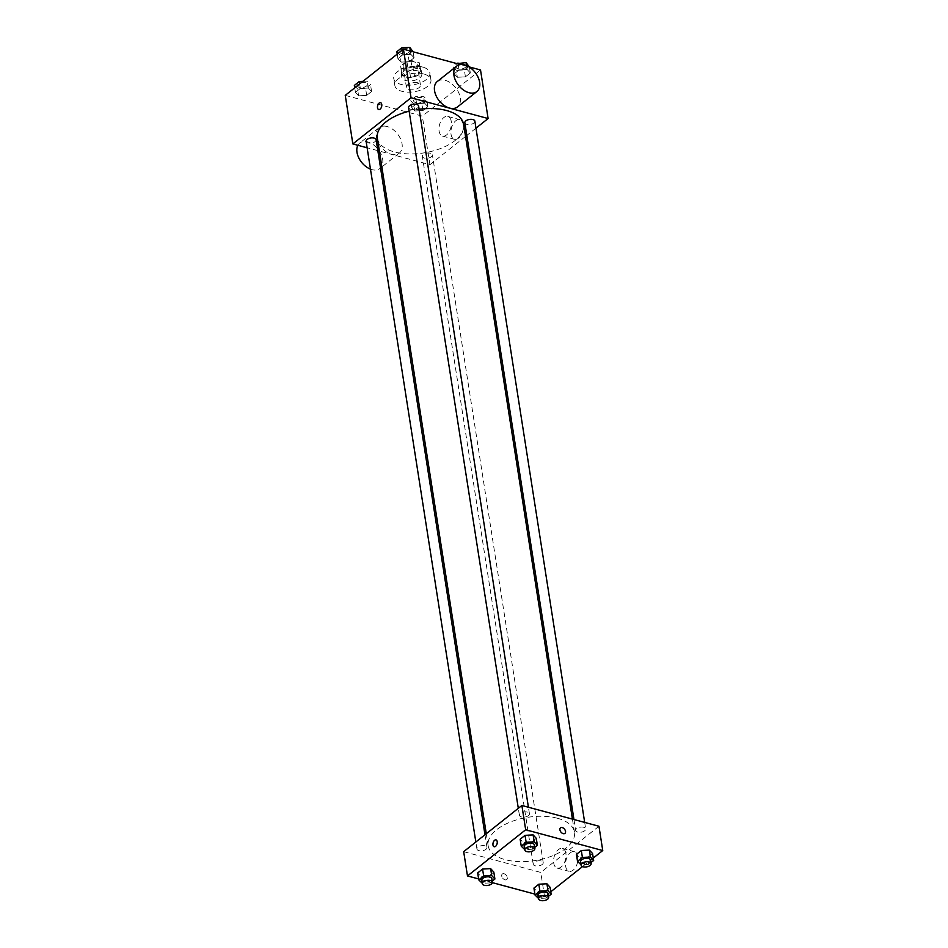 <?xml version="1.0" encoding="UTF-8"?>
<svg xmlns="http://www.w3.org/2000/svg" width="948" height="948" viewBox="0 0 948 948"><rect width="100%" height="100%" fill="white"/><g stroke="black" fill="none" stroke-linecap="round" stroke-linejoin="round"><path stroke-width="0.71" stroke-dasharray="4.74 3.56" d="M417.665 82.76A7.11 3.567 171.1 0 0 410.046 83.365A7.11 3.567 171.1 0 0 406.408 87.228A7.11 3.567 171.1 0 0 413.98 89.657A7.11 3.567 171.1 0 0 420.45 85.036A7.11 3.567 171.1 0 0 417.665 82.76M414.406 61.952A7.11 3.567 171.1 0 0 406.787 62.556A7.11 3.567 171.1 0 0 403.149 66.419A7.11 3.567 171.1 0 0 410.721 68.837A7.11 3.567 171.1 0 0 417.191 64.215A7.11 3.567 171.1 0 0 414.406 61.952M419.703 64.582L413.482 69.512A9.646 4.847 171.1 0 1 409.441 70.27L401.194 68.055A9.646 4.847 171.1 0 1 400.637 66.81A9.646 4.847 171.1 0 1 400.637 66.052L406.858 61.122A9.646 4.847 171.1 0 1 410.899 60.364L419.135 62.58A9.646 4.847 171.1 0 1 419.703 63.824A9.646 4.847 171.1 0 1 419.703 64.582L420.782 71.515L414.56 76.456L413.482 69.512M400.637 66.052L401.715 72.996L407.936 68.055L406.858 61.122M410.899 60.364L411.977 67.296L420.225 69.512L419.135 62.58M411.977 67.296A9.646 4.847 171.1 0 0 407.936 68.055M401.715 72.996A9.646 4.847 171.1 0 0 401.727 73.743A9.646 4.847 171.1 0 0 402.284 74.987L401.194 68.055M414.56 76.456A9.646 4.847 171.1 0 1 410.52 77.215L402.284 74.987M420.782 71.515A9.646 4.847 171.1 0 0 420.782 70.768A9.646 4.847 171.1 0 0 420.225 69.512M403.22 70.093A10.155 5.096 -8.9 0 1 414.075 66.988A10.155 5.096 -8.9 0 1 421.279 70.685A10.155 5.096 -8.9 0 1 412.036 77.286A10.155 5.096 -8.9 0 1 401.229 73.826A10.155 5.096 -8.9 0 1 403.22 70.093M403.765 73.565A10.155 5.096 171.1 0 0 401.762 77.298A10.155 5.096 171.1 0 0 412.581 80.758A10.155 5.096 171.1 0 0 421.824 74.157A10.155 5.096 171.1 0 0 417.855 70.91A10.155 5.096 171.1 0 0 403.765 73.565M410.52 77.215L409.441 70.27M422.701 67.071A18.273 9.172 171.1 0 0 403.09 68.623A18.273 9.172 171.1 0 0 393.74 78.554A18.273 9.172 171.1 0 0 413.209 84.787A18.273 9.172 171.1 0 0 429.847 72.901A18.273 9.172 171.1 0 0 422.701 67.071M423.792 74.003A18.273 9.172 171.1 0 0 404.18 75.556A18.273 9.172 171.1 0 0 394.83 85.486A18.273 9.172 171.1 0 0 414.3 91.731A18.273 9.172 171.1 0 0 430.937 79.833A18.273 9.172 171.1 0 0 423.792 74.003M358.617 95.819L355.441 92.359L360.347 88.472L368.416 88.046L371.58 91.506L366.686 95.392L358.617 95.819L355.441 92.359L360.347 88.472L368.416 88.046L371.58 91.506L366.686 95.392L358.617 95.819L357.526 88.887L354.351 85.427M414.88 110.987L411.705 107.527L416.61 103.64L424.68 103.213L427.844 106.674L422.95 110.561L414.88 110.987L411.705 107.527L416.61 103.64L424.68 103.213L427.844 106.674L422.95 110.561L414.88 110.987L413.79 104.043L410.626 100.595L415.52 96.696L423.59 96.269L426.754 99.73L421.86 103.616L413.79 104.043M480.518 69.962L422.322 116.142L345.25 95.357M460.527 64.571L468.952 66.846M401.087 62.118L397.923 58.658L402.817 54.771L410.887 54.344L414.063 57.792L409.157 61.679L401.087 62.118L397.923 58.658L402.817 54.771L410.887 54.344L414.063 57.792L409.157 61.679L401.087 62.118L400.009 55.174L396.833 51.713M457.351 77.274L454.187 73.826L459.081 69.939L467.151 69.5L470.327 72.96L465.421 76.847L457.351 77.274L454.187 73.826L459.081 69.939L467.151 69.5L470.327 72.96L465.421 76.847L457.351 77.274L456.272 70.342L453.097 66.881L457.149 63.67M419.123 109.269A43.691 21.934 171.1 0 0 409.145 111.189M377.328 137.993A43.691 21.934 171.1 0 0 423.886 152.901A43.691 21.934 171.1 0 0 463.655 124.472M465.527 136.453L429.93 164.703L379.378 151.076M377.849 150.673L367.125 147.781M475.967 128.17L466.831 135.422M430.416 153.268A5.072 2.548 171.1 0 0 424.965 153.695A5.072 2.548 171.1 0 0 422.37 156.456A5.072 2.548 171.1 0 0 427.773 158.186A5.072 2.548 171.1 0 0 432.395 154.88A5.072 2.548 171.1 0 0 430.416 153.268M366.106 141.288A5.072 2.548 171.1 0 0 371.509 143.018A5.072 2.548 171.1 0 0 376.131 139.723M408.576 107.586A5.072 2.548 171.1 0 0 413.992 109.316A5.072 2.548 171.1 0 0 418.613 106.01M474.877 121.178A5.072 2.548 -8.9 0 1 472.27 123.939A5.072 2.548 -8.9 0 1 466.831 124.366A5.072 2.548 -8.9 0 1 464.84 122.742M429.93 164.703L422.322 116.142M463.205 124.65A10.179 5.842 -74.9 0 0 459.78 119.649A10.179 5.842 -74.9 0 0 451.485 127.956A10.179 5.842 -74.9 0 0 454.471 139.309A10.179 5.842 -74.9 0 0 461.024 135.173A10.179 5.842 -74.9 0 0 463.205 124.65M387.045 126.511A16.246 10.511 51.6 0 0 379.117 127.66A16.246 10.511 51.6 0 0 380.978 146.916A16.246 10.511 51.6 0 0 399.309 153.114A16.246 10.511 51.6 0 0 400.471 138.74A16.246 10.511 51.6 0 0 387.045 126.511M437.301 81.492A16.246 10.511 -128.4 0 1 455.632 87.678A16.246 10.511 -128.4 0 1 457.493 106.934M370.467 169.147A16.246 10.511 51.6 0 0 379.911 168.495A16.246 10.511 51.6 0 0 381.072 154.133A16.246 10.511 51.6 0 0 367.646 141.904A16.246 10.511 51.6 0 0 359.719 143.053A16.246 10.511 51.6 0 0 357.882 145.281M451.26 121.427A10.179 5.842 -74.9 0 0 447.823 116.426A10.179 5.842 -74.9 0 0 439.54 124.733A10.179 5.842 -74.9 0 0 442.526 136.085A10.179 5.842 -74.9 0 0 449.079 131.95A10.179 5.842 -74.9 0 0 451.26 121.427M380.575 102.668L380.563 102.668A3.555 2.038 105.1 0 1 381.771 104.422A3.555 2.038 105.1 0 1 381.001 108.084A3.555 2.038 105.1 0 1 378.726 109.53L378.714 109.53M557.4 818.254A43.691 21.934 171.1 0 0 510.51 821.963A43.691 21.934 171.1 0 0 488.149 845.711A43.691 21.934 171.1 0 0 534.708 860.63A43.691 21.934 171.1 0 0 574.476 832.19A43.691 21.934 171.1 0 0 557.4 818.254M577.652 832.083A5.072 2.548 -8.9 0 1 575.673 830.472A5.072 2.548 -8.9 0 1 580.294 827.166A5.072 2.548 -8.9 0 1 585.698 828.896A5.072 2.548 -8.9 0 1 583.103 831.657A5.072 2.548 -8.9 0 1 577.652 832.083M484.973 845.817A5.072 2.548 171.1 0 0 479.522 846.256A5.072 2.548 171.1 0 0 476.927 849.005A5.072 2.548 171.1 0 0 482.342 850.747A5.072 2.548 171.1 0 0 486.964 847.441A5.072 2.548 171.1 0 0 484.973 845.817M527.455 812.116A5.072 2.548 171.1 0 0 522.004 812.543A5.072 2.548 171.1 0 0 519.409 815.304A5.072 2.548 171.1 0 0 524.813 817.034A5.072 2.548 171.1 0 0 529.434 813.728A5.072 2.548 171.1 0 0 527.455 812.116M541.237 860.985A5.072 2.548 171.1 0 0 535.786 861.412A5.072 2.548 171.1 0 0 533.191 864.173A5.072 2.548 171.1 0 0 538.606 865.903A5.072 2.548 171.1 0 0 543.228 862.609A5.072 2.548 171.1 0 0 541.237 860.985M598.946 826.253L540.763 872.433L463.679 851.66M548.501 896.298L546.273 898.076L545.183 891.132L550.077 887.245L545.183 891.132L537.113 891.558L533.937 888.098L537.113 891.558L538.203 898.503M534.708 847.429L532.48 849.195L531.39 842.262L536.295 838.376L531.39 842.262L523.32 842.689L520.156 839.229L523.32 842.689L524.41 849.633M550.788 891.772L544.567 896.713L534.885 894.106M492.368 882.647L478.621 878.938M593.27 858.059L582.522 866.591M492.237 881.13L490.009 882.908L488.919 875.964L493.813 872.077L488.919 875.964L480.849 876.402L477.674 872.942L480.849 876.402L481.94 883.335M590.971 862.597L588.744 864.363L587.653 857.43L592.559 853.544L587.653 857.43L579.584 857.857L576.42 854.397L579.584 857.857L580.674 864.789M544.567 896.713L540.763 872.433M577.83 856.66A10.179 5.842 -74.9 0 0 574.405 851.648A10.179 5.842 -74.9 0 0 566.11 859.966A10.179 5.842 -74.9 0 0 569.108 871.319A10.179 5.842 -74.9 0 0 575.649 867.171A10.179 5.842 -74.9 0 0 577.83 856.66M504.052 873.748A3.555 2.299 51.6 0 0 502.322 873.997A3.555 2.299 51.6 0 0 502.724 878.215A3.555 2.299 51.6 0 0 506.742 879.566A3.555 2.299 51.6 0 0 506.99 876.426A3.555 2.299 51.6 0 0 504.052 873.748A3.555 2.299 51.6 0 0 502.322 873.997A3.555 2.299 51.6 0 0 502.736 878.215A3.555 2.299 51.6 0 0 506.742 879.566A3.555 2.299 51.6 0 0 506.99 876.426A3.555 2.299 51.6 0 0 504.052 873.748M564.925 833.399L564.925 833.387A3.555 2.299 -128.4 0 1 563.195 833.648A3.555 2.299 -128.4 0 1 560.256 830.969A3.555 2.299 -128.4 0 1 560.505 827.829L560.505 827.829M565.885 853.437A10.179 5.842 -74.9 0 0 562.46 848.436A10.179 5.842 -74.9 0 0 554.165 856.743A10.179 5.842 -74.9 0 0 557.151 868.095A10.179 5.842 -74.9 0 0 563.705 863.96A10.179 5.842 -74.9 0 0 565.885 853.437M496.005 839.881L496.017 839.881A3.555 2.038 105.1 0 1 497.214 841.623A3.555 2.038 105.1 0 1 496.444 845.296A3.555 2.038 105.1 0 1 494.169 846.742L494.157 846.742M588.744 864.363L581.041 864.777M580.555 861.696A5.072 2.548 171.1 0 0 585.971 863.427A5.072 2.548 171.1 0 0 590.592 860.12M587.653 857.43L579.584 857.857M546.273 898.076L538.571 898.479M538.085 895.398A5.072 2.548 171.1 0 0 543.488 897.128A5.072 2.548 171.1 0 0 548.11 893.834M545.183 891.132L537.113 891.558M532.48 849.195L524.777 849.609M524.291 846.528A5.072 2.548 171.1 0 0 529.707 848.259A5.072 2.548 171.1 0 0 534.328 844.952M531.39 842.262L523.32 842.689M490.009 882.908L482.307 883.311M481.821 880.23A5.072 2.548 171.1 0 0 487.225 881.96A5.072 2.548 171.1 0 0 491.846 878.666M488.919 875.964L480.849 876.402M469.236 66.028L464.342 69.915L456.272 70.342M464.2 64.049A5.072 2.548 171.1 0 0 458.749 64.476A5.072 2.548 171.1 0 0 456.154 67.237A5.072 2.548 171.1 0 0 461.558 68.967A5.072 2.548 171.1 0 0 466.179 65.673A5.072 2.548 171.1 0 0 464.2 64.049M454.187 73.826L453.097 66.881M459.081 69.939L458.145 63.931M467.151 69.5L466.546 65.602M470.327 72.96L469.379 66.964M465.421 76.847L464.342 69.915M464.188 64.026A5.072 2.548 171.1 0 0 458.749 64.452A5.072 2.548 171.1 0 0 456.142 67.213A5.072 2.548 171.1 0 0 461.558 68.943A5.072 2.548 171.1 0 0 466.179 65.637A5.072 2.548 171.1 0 0 464.188 64.026M421.718 97.751A5.072 2.548 171.1 0 0 416.279 98.189A5.072 2.548 171.1 0 0 413.672 100.95A5.072 2.548 171.1 0 0 419.087 102.68A5.072 2.548 171.1 0 0 423.709 99.374A5.072 2.548 171.1 0 0 421.718 97.751M411.705 107.527L410.626 100.595M416.61 103.64L415.52 96.696M424.68 103.213L423.59 96.269M427.844 106.674L426.754 99.73M422.95 110.561L421.86 103.616M421.718 97.727A5.072 2.548 171.1 0 0 416.267 98.154A5.072 2.548 171.1 0 0 413.672 100.915A5.072 2.548 171.1 0 0 419.075 102.645A5.072 2.548 171.1 0 0 423.697 99.35A5.072 2.548 171.1 0 0 421.718 97.727M412.973 50.86L408.078 54.747L400.009 55.174M407.936 48.881A5.072 2.548 171.1 0 0 402.485 49.32A5.072 2.548 171.1 0 0 399.89 52.069A5.072 2.548 171.1 0 0 405.294 53.811A5.072 2.548 171.1 0 0 409.915 50.505A5.072 2.548 171.1 0 0 407.936 48.881A5.072 2.548 171.1 0 0 402.485 49.284A5.072 2.548 171.1 0 0 399.878 52.045A5.072 2.548 171.1 0 0 405.294 53.775A5.072 2.548 171.1 0 0 409.915 50.469A5.072 2.548 171.1 0 0 407.924 48.858M397.923 58.658L397.212 54.131M402.817 54.771L402.106 50.244M410.887 54.344L410.377 51.062M414.063 57.792L413.115 51.796M409.157 61.679L408.078 54.747M362.918 81.338L367.326 81.113L370.49 84.562L365.596 88.448L357.526 88.887M365.454 82.595A5.072 2.548 171.1 0 0 360.003 83.021A5.072 2.548 171.1 0 0 357.408 85.782A5.072 2.548 171.1 0 0 362.823 87.512A5.072 2.548 171.1 0 0 367.445 84.206A5.072 2.548 171.1 0 0 365.454 82.595M355.441 92.359L354.73 87.844M360.347 88.472L359.636 83.945M368.416 88.046L367.326 81.113M371.58 91.506L370.49 84.562M366.686 95.392L365.596 88.448M365.454 82.559A5.072 2.548 171.1 0 0 360.003 82.997A5.072 2.548 171.1 0 0 357.408 85.758A5.072 2.548 171.1 0 0 362.811 87.489A5.072 2.548 171.1 0 0 367.433 84.182A5.072 2.548 171.1 0 0 365.454 82.559M403.149 66.419L406.408 87.228M417.191 64.215L420.45 85.036M421.824 74.157L421.279 70.685M401.762 77.298L401.229 73.826M401.727 73.743L400.637 66.81M420.782 70.768L419.703 63.824M430.937 79.833L429.847 72.901M394.83 85.486L393.74 78.554M379.117 127.66L359.719 143.053M399.309 153.114L381.866 166.955M380.563 167.986L379.911 168.495M442.526 136.085L454.471 139.309M447.823 116.426L459.78 119.649M574.476 832.19L572.426 819.108M488.149 845.711L486.277 833.73M573.955 819.522L575.673 830.472M584.679 822.414L585.698 828.896M486.964 847.441L484.973 834.761M476.927 849.005L475.837 842.014M529.434 813.728L528.415 807.246M519.409 815.304L518.307 808.3M543.228 862.609L432.395 154.88M533.191 864.173L422.37 156.456M557.151 868.095L569.108 871.319M562.46 848.436L574.405 851.648"/><path stroke-width="1.42" d="M367.125 147.781L352.857 143.93L345.25 95.357L403.433 49.189L460.527 64.571M468.952 66.846L480.518 69.962L488.113 118.536L475.967 128.17M352.857 143.93L411.041 97.763L403.433 49.189M381.76 104.422A3.555 2.038 105.1 0 1 381.001 108.084A3.555 2.038 105.1 0 1 378.714 109.53A3.555 2.038 105.1 0 1 377.671 105.572A3.555 2.038 105.1 0 1 380.563 102.668A3.555 2.038 105.1 0 1 381.76 104.422M572.426 819.108L463.655 124.472A43.691 21.934 171.1 0 0 446.579 110.525A43.691 21.934 171.1 0 0 419.123 109.269M409.145 111.189A43.691 21.934 171.1 0 0 377.328 137.993L486.277 833.73M379.378 151.076L377.849 150.673M466.831 135.422L465.527 136.453M411.041 97.763L488.113 118.536M484.973 834.761L376.131 139.723A5.072 2.548 171.1 0 0 374.152 138.1A5.072 2.548 171.1 0 0 368.701 138.527A5.072 2.548 171.1 0 0 366.106 141.288L475.837 842.014M528.415 807.246L418.613 106.01A5.072 2.548 171.1 0 0 416.622 104.387A5.072 2.548 171.1 0 0 411.183 104.825A5.072 2.548 171.1 0 0 408.576 107.586L518.307 808.3M573.955 819.522L464.84 122.742A5.072 2.548 -8.9 0 1 469.461 119.448A5.072 2.548 -8.9 0 1 474.877 121.178L584.679 822.414M476.891 91.541L457.493 106.934A16.246 10.511 -128.4 0 1 449.577 108.084A16.246 10.511 -128.4 0 1 436.139 95.855A16.246 10.511 -128.4 0 1 437.301 81.492L456.699 66.099A16.246 10.511 -128.4 0 1 475.031 72.285A16.246 10.511 -128.4 0 1 476.891 91.541A16.246 10.511 -128.4 0 1 468.964 92.703A16.246 10.511 -128.4 0 1 455.538 80.462A16.246 10.511 -128.4 0 1 456.699 66.099M357.882 145.281A16.246 10.511 51.6 0 0 370.467 169.147M378.726 109.53A3.555 2.038 105.1 0 1 377.683 105.572A3.555 2.038 105.1 0 1 380.575 102.668M478.621 878.938L467.483 875.94L463.679 851.66L521.874 805.48L598.946 826.253L602.75 850.534L593.27 858.059M467.483 875.94L525.678 829.761L521.874 805.48M497.202 841.623A3.555 2.038 105.1 0 1 496.444 845.296A3.555 2.038 105.1 0 1 494.157 846.742A3.555 2.038 105.1 0 1 493.114 842.784A3.555 2.038 105.1 0 1 496.005 839.881A3.555 2.038 105.1 0 1 497.202 841.623M533.937 888.098L538.843 884.211L546.913 883.785L550.077 887.245L546.913 883.785L538.843 884.211L533.937 888.098L535.028 895.042L539.922 891.156L547.991 890.729L551.167 894.189L548.501 896.298M520.156 839.229L525.05 835.342L533.12 834.915L536.295 838.376L533.12 834.915L525.05 835.342L520.156 839.229L521.246 846.173L526.14 842.286L534.21 841.848L537.374 845.308L534.708 847.429M534.885 894.106L492.368 882.647M582.522 866.591L550.788 891.772M525.678 829.761L602.75 850.534M477.674 872.942L482.579 869.055L490.649 868.617L493.813 872.077L490.649 868.617L482.579 869.055L477.674 872.942L478.764 879.874L483.658 875.988L491.728 875.561L494.903 879.021L492.237 881.13M576.42 854.397L581.314 850.51L589.383 850.083L592.559 853.544L589.383 850.083L581.314 850.51L576.42 854.397L577.51 861.329L582.404 857.442L590.474 857.016L593.649 860.476L590.971 862.597M563.195 833.648A3.555 2.299 -128.4 0 1 560.256 830.969A3.555 2.299 -128.4 0 1 560.505 827.829A3.555 2.299 -128.4 0 1 564.522 829.18A3.555 2.299 -128.4 0 1 564.925 833.387A3.555 2.299 -128.4 0 1 563.195 833.648M560.505 827.829A3.555 2.299 -128.4 0 1 564.51 829.18A3.555 2.299 -128.4 0 1 564.925 833.399M494.169 846.742A3.555 2.038 105.1 0 1 493.126 842.784A3.555 2.038 105.1 0 1 496.017 839.881M581.041 864.777L577.51 861.329M591.137 863.592L590.592 860.12A5.072 2.548 171.1 0 0 588.601 858.497A5.072 2.548 171.1 0 0 583.162 858.935A5.072 2.548 171.1 0 0 580.555 861.696L581.1 865.157A5.072 2.548 171.1 0 0 586.516 866.887A5.072 2.548 171.1 0 0 591.137 863.592A5.072 2.548 171.1 0 0 589.146 861.969A5.072 2.548 171.1 0 0 583.695 862.396A5.072 2.548 171.1 0 0 581.1 865.157M582.404 857.442L581.314 850.51M590.474 857.016L589.383 850.083M593.649 860.476L592.559 853.544M538.571 898.479L535.028 895.042M548.655 897.294L548.11 893.834A5.072 2.548 171.1 0 0 546.131 892.21A5.072 2.548 171.1 0 0 540.68 892.637A5.072 2.548 171.1 0 0 538.085 895.398L538.63 898.87A5.072 2.548 171.1 0 0 544.034 900.6A5.072 2.548 171.1 0 0 548.655 897.294A5.072 2.548 171.1 0 0 546.676 895.682A5.072 2.548 171.1 0 0 541.225 896.109A5.072 2.548 171.1 0 0 538.63 898.87M539.922 891.156L538.843 884.211M547.991 890.729L546.913 883.785M551.167 894.189L550.077 887.245M524.777 849.609L521.246 846.173M534.873 848.424L534.328 844.952A5.072 2.548 171.1 0 0 532.338 843.341A5.072 2.548 171.1 0 0 526.898 843.767A5.072 2.548 171.1 0 0 524.291 846.528L524.837 850A5.072 2.548 171.1 0 0 530.252 851.731A5.072 2.548 171.1 0 0 534.873 848.424A5.072 2.548 171.1 0 0 532.883 846.801A5.072 2.548 171.1 0 0 527.432 847.239A5.072 2.548 171.1 0 0 524.837 850M526.14 842.286L525.05 835.342M534.21 841.848L533.12 834.915M537.374 845.308L536.295 838.376M482.307 883.311L478.764 879.874M492.391 882.138L491.846 878.666A5.072 2.548 171.1 0 0 489.867 877.042A5.072 2.548 171.1 0 0 484.416 877.469A5.072 2.548 171.1 0 0 481.821 880.23L482.366 883.702A5.072 2.548 171.1 0 0 487.77 885.432A5.072 2.548 171.1 0 0 492.391 882.138A5.072 2.548 171.1 0 0 490.412 880.514A5.072 2.548 171.1 0 0 484.961 880.941A5.072 2.548 171.1 0 0 482.366 883.702M483.658 875.988L482.579 869.055M491.728 875.561L490.649 868.617M494.903 879.021L493.813 872.077M457.149 63.67L466.061 62.568L469.379 66.964M458.145 63.931L457.991 62.995M466.546 65.602L466.061 62.568M397.212 54.131L396.833 51.713L401.727 47.827L409.797 47.4L413.115 51.796M402.106 50.244L401.727 47.827M410.377 51.062L409.797 47.4M354.73 87.844L354.351 85.427L359.256 81.54L362.918 81.338M359.636 83.945L359.256 81.54M381.866 166.955L380.563 167.986"/></g></svg>
